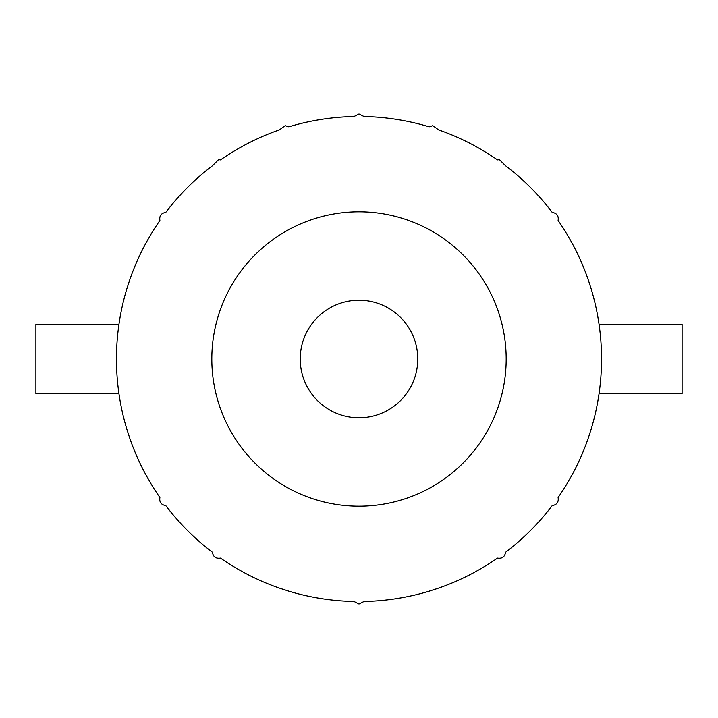 <?xml version="1.0" encoding="UTF-8"?>
<svg xmlns="http://www.w3.org/2000/svg" width="718" height="718" viewBox="0 0 718 718"><rect width="100%" height="100%" fill="white"/><g stroke="black" fill="none" stroke-linecap="round" stroke-linejoin="round"><path stroke-width="1.08" d="M359 417.777A58.777 58.777 0 0 1 300.223 359A58.777 58.777 0 0 1 359 300.223A58.777 58.777 0 0 1 417.777 359A58.777 58.777 0 0 1 359 417.777M285.199 125.677L279.32 129.922A242.54 242.54 0 0 0 220.507 159.89L218.622 159.593L212.429 165.75A242.54 242.54 0 0 0 165.75 212.429C161.146 213.201 159.19 215.885 159.89 220.507A242.54 242.54 0 0 0 129.922 279.32L126.835 288.807A242.54 242.54 0 0 0 116.513 354.01L116.513 363.99A242.54 242.54 0 0 0 126.835 429.193L129.922 438.68A242.54 242.54 0 0 0 159.89 497.493C159.181 502.106 161.137 504.799 165.75 505.571A242.54 242.54 0 0 0 212.429 552.25C213.183 556.854 215.876 558.801 220.507 558.11A242.54 242.54 0 0 0 279.32 588.078L288.807 591.165A242.54 242.54 0 0 0 354.01 601.487L359 604.017L363.99 601.487A242.54 242.54 0 0 0 429.193 591.165L438.68 588.078A242.54 242.54 0 0 0 497.493 558.11C502.106 558.81 504.799 556.863 505.571 552.25A242.54 242.54 0 0 0 552.25 505.571C556.854 504.808 558.801 502.124 558.11 497.493A242.54 242.54 0 0 0 588.078 438.68L591.165 429.193A242.54 242.54 0 0 0 601.487 363.99L601.487 354.01A242.54 242.54 0 0 0 591.165 288.807L588.078 279.32A242.54 242.54 0 0 0 558.11 220.507C558.81 215.894 556.863 213.201 552.25 212.429A242.54 242.54 0 0 0 505.571 165.75L499.378 159.593L497.493 159.89A242.54 242.54 0 0 0 438.68 129.922L432.801 125.677L429.193 126.835A242.54 242.54 0 0 0 363.99 116.513L359 113.983L354.01 116.513A242.54 242.54 0 0 0 288.807 126.835L285.199 125.677M359 211.819A147.181 147.181 0 0 0 211.819 359A147.181 147.181 0 0 0 359 506.181A147.181 147.181 0 0 0 506.181 359A147.181 147.181 0 0 0 359 211.819M599.054 393.652L682.1 393.652L682.1 324.348L599.054 324.348M118.946 393.652L35.9 393.652L35.9 324.348L118.946 324.348M300.223 359A58.777 58.777 0 0 1 359 300.223A58.777 58.777 0 0 1 417.777 359"/></g></svg>
